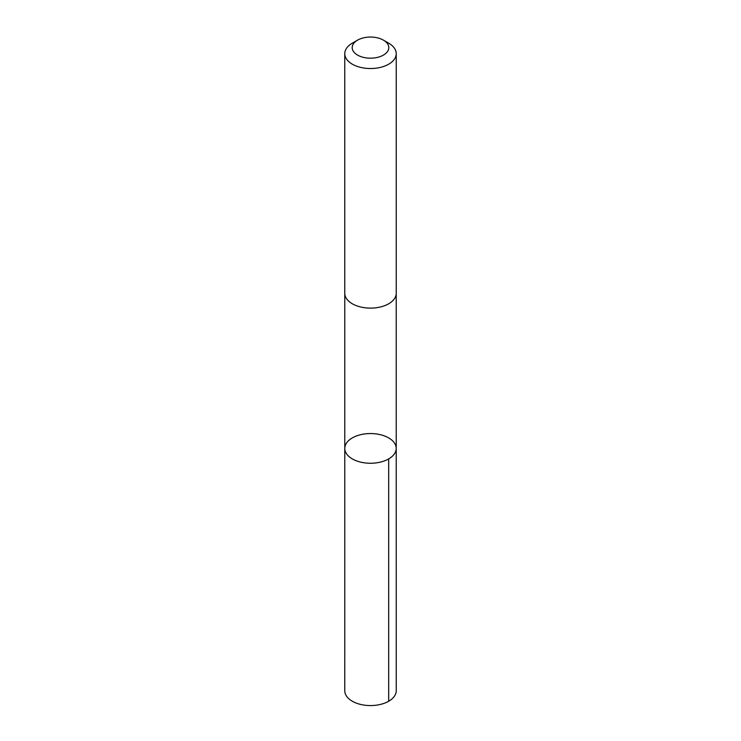 <?xml version="1.0" encoding="UTF-8"?>
<svg xmlns="http://www.w3.org/2000/svg" width="741" height="741" viewBox="0 0 741 741"><rect width="100%" height="100%" fill="white"/><g stroke="black" fill="none" stroke-linecap="round" stroke-linejoin="round"><path stroke-width="1.11" d="M358.801 435.18A25.722 14.857 180 0 1 396.222 448.407A25.722 14.857 180 0 1 370.5 463.255A25.722 14.857 180 0 1 344.778 448.407A25.722 14.857 180 0 1 358.801 435.18M344.769 690.714A25.731 14.857 0 0 0 382.199 703.95A25.731 14.857 0 0 0 396.231 690.714L396.222 448.407A25.722 14.857 180 0 1 370.5 463.255A25.722 14.857 180 0 1 344.778 448.407L344.769 690.714M357.56 40.144L352.308 43.182A25.731 14.857 0 0 0 344.769 53.685L344.769 293.26A25.731 14.857 0 0 0 382.199 306.496A25.731 14.857 0 0 0 396.231 293.26L396.231 53.685A25.731 14.857 0 0 0 388.692 43.182L383.44 40.144A18.303 10.569 0 0 0 357.56 40.144A18.303 10.569 0 0 0 355.699 53.834A18.303 10.569 0 0 0 378.818 57.029A18.303 10.569 0 0 0 383.44 40.144M344.769 53.685A25.731 14.857 0 0 0 382.199 66.912A25.731 14.857 0 0 0 396.231 53.685M388.692 458.911L388.692 701.227M344.778 293.631L344.778 448.407M396.222 293.631L396.222 448.407"/></g></svg>
